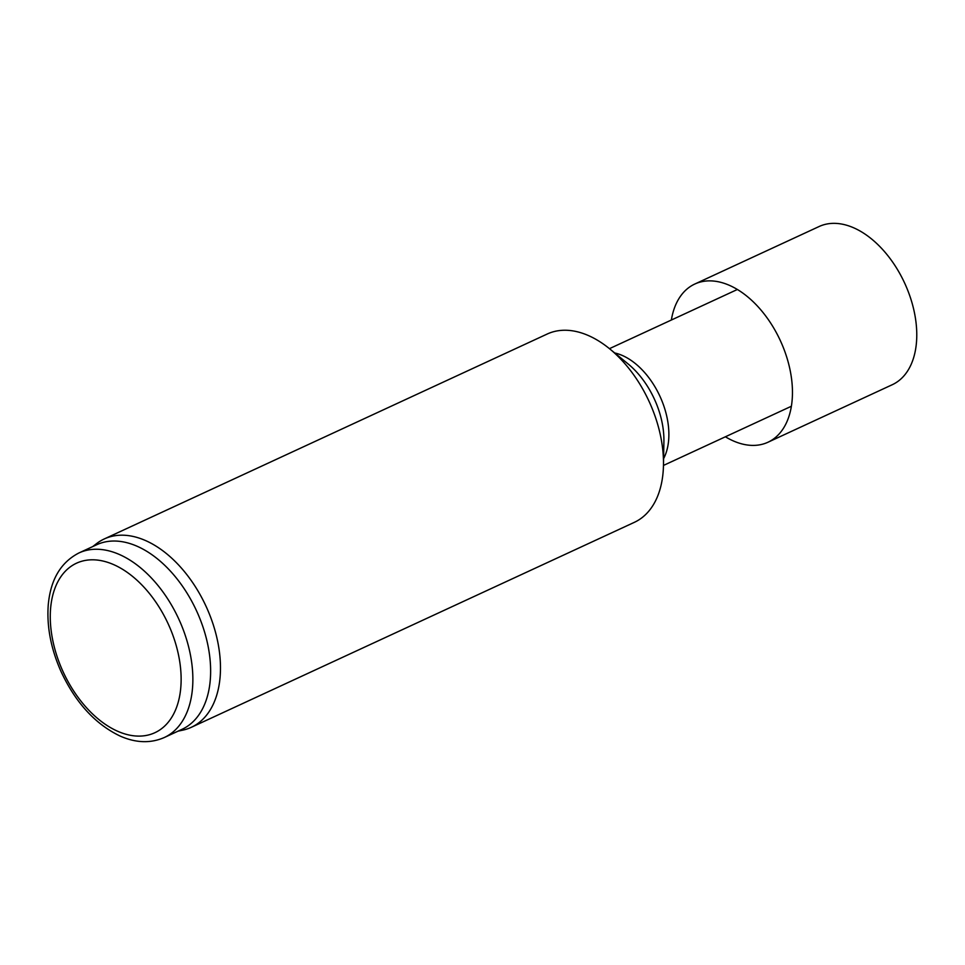 <?xml version="1.0" encoding="UTF-8"?>
<svg xmlns="http://www.w3.org/2000/svg" width="965" height="965" viewBox="0 0 965 965"><rect width="100%" height="100%" fill="white"/><g stroke="black" fill="none" stroke-linecap="round" stroke-linejoin="round"><path stroke-width="1.45" d="M92.712 546.588L96.56 543.621A103.75 64.16 65.2 0 1 104.208 538.977L547.215 334.023A103.75 64.16 65.2 0 1 609.711 348.872A103.75 64.16 65.2 0 1 663.474 465.094A103.75 64.16 65.2 0 1 634.343 522.342L191.335 727.296A103.75 64.16 65.2 0 1 182.843 730.131L178.103 731.144M104.208 538.977A103.75 64.16 65.2 0 1 206.003 606.201A103.75 64.16 65.2 0 1 191.335 727.296M78.937 552.957L96.693 544.743A101.675 62.87 65.2 0 1 196.45 610.628A101.675 62.87 65.2 0 1 182.071 729.299L164.315 737.513C150.612 743.496 135.896 743.014 120.155 736.078C95.294 724.172 75.608 702.689 61.085 671.64C50.928 648.806 46.658 626.562 48.25 604.922C50.542 579.639 60.771 562.33 78.937 552.957A101.675 62.87 65.2 0 1 178.682 618.842A101.675 62.87 65.2 0 1 164.315 737.513M725.378 436.783A87.152 53.895 -114.8 0 0 733.135 440.836A87.152 53.895 -114.8 0 0 767.971 442.235A87.152 53.895 -114.8 0 0 792.434 390.174A87.152 53.895 -114.8 0 0 757.935 306.617A87.152 53.895 -114.8 0 0 694.776 284.048A87.152 53.895 -114.8 0 0 671.363 320.03M767.971 442.235L892.287 384.709A87.152 53.895 -114.8 0 0 916.75 332.648A87.152 53.895 -114.8 0 0 882.251 249.103A87.152 53.895 -114.8 0 0 819.104 226.522L694.776 284.048M614.705 352.961A64.329 39.782 65.2 0 1 659.903 396.205A64.329 39.782 65.2 0 1 663.594 458.64M609.711 348.872L628.046 363.889A69.191 42.786 65.2 0 1 663.908 441.391L663.474 465.094M117.597 731.229A93.376 57.743 65.2 0 1 58.105 581.268A93.376 57.743 65.2 0 1 171.42 631.436A93.376 57.743 65.2 0 1 117.597 731.229M663.474 465.432L791.384 406.253M609.446 348.667L737.369 289.488"/></g></svg>
